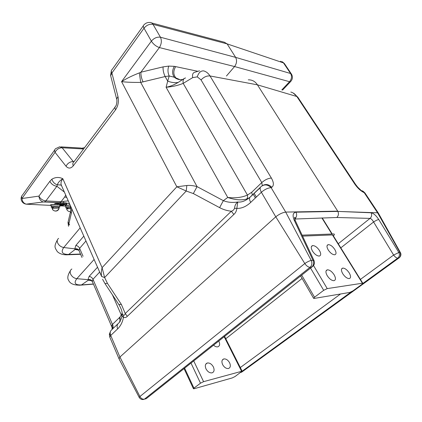 <?xml version="1.0" encoding="UTF-8"?>
<svg xmlns="http://www.w3.org/2000/svg" width="422" height="422" viewBox="0 0 422 422"><rect width="100%" height="100%" fill="white"/><g stroke="black" fill="none" stroke-linecap="round" stroke-linejoin="round"><path stroke-width="0.63" d="M281.812 89.907L289.545 81.704L290.478 81.72C292.646 79.389 292.995 76.883 291.512 74.193L290.594 73.512C292.082 76.287 291.734 79.014 289.545 81.704L234.569 66.555C236.758 63.49 237.117 60.43 235.645 57.376L160.455 37.226L153.001 24.344L227.11 43.877L235.645 57.376L290.594 73.512L283.494 62.904L227.11 43.877L224.14 42.105M197.475 71.223L174.333 66.338L168.768 66.09L163.077 66.882L140.874 72.22L159.389 47.57C156.066 46.383 153.392 44.241 151.371 41.15C154.019 38.059 157.047 36.751 160.455 37.226C161.9 40.586 161.547 44.036 159.389 47.57L234.569 66.555L226.456 75.997M143.069 81.963C141.544 78.671 140.811 75.422 140.874 72.22L139.334 72.906C132.16 75.712 126.241 78.619 121.573 81.625C126.4 82.232 132.777 82.49 140.705 82.411L165.139 76.54L169.201 75.981L174.312 77.231C176.839 79.32 179.619 80.053 182.652 79.447M139.334 72.906L140.705 82.411L197.058 186.624C193.392 185.59 189.984 185.216 186.83 185.506L176.823 186.793L102.098 267.653L62.825 178.712C59.08 176.929 55.435 177.087 51.895 179.186C52.787 182.104 54.623 183.981 57.403 184.82C57.946 182.673 59.755 180.642 62.825 178.712C61.1 181.033 60.604 183.19 61.332 185.179L60.678 184.978L61.332 185.179L101.623 276.484C101.09 273.846 101.248 270.903 102.098 267.653L104.63 277.544L101.623 276.484M51.204 205.419L26.28 204.179C23.701 203.388 22.255 201.5 21.949 198.514L55.045 152.337L66.006 166.21C67.62 163.251 70.026 161.684 73.217 161.505L62.139 147.758L83.572 148.987M83.561 148.987L81.061 148.048L61.084 146.877M117.965 96.511L116.657 99.08C117.39 100.805 116.377 105.11 115.971 105.896C114.805 106.629 114.668 107.932 115.559 109.815C118.171 105.906 118.978 101.47 117.965 96.511L111.909 72.99L144.007 28.205L151.371 41.15L121.573 81.625L176.823 186.793L186.223 191.024L186.83 185.506M66.006 166.21C68.375 168.805 70.796 168.679 73.27 165.825C72.505 163.994 72.726 162.655 73.934 161.805L115.032 107.146M26.117 204.158L43.302 201.98L26.28 204.179C23.991 203.826 22.392 202.634 21.485 200.598C20.889 198.999 20.994 197.454 21.807 195.95M63.886 204.079L64.387 204.016M64.376 203.884L66.882 203.821L66.718 204.522L63.59 204.897L63.084 204.475M58.394 203.715L60.863 203.531L60.699 204.237L57.93 204.575L63.168 204.353L63.168 203.641L63.975 203.678L63.168 203.779M60.815 203.736L63.168 203.641M55.757 204.179L58.299 204.127L54.781 204.485L57.413 204.164L55.757 204.179L55.535 203.478L58.072 203.462M51.236 206.221L51.183 204.855L54.776 204.475L54.591 203.784L55.593 203.662M59.766 205.53L63.485 205.245L59.745 205.002M51.895 179.186L49.849 181.318L38.919 196.114C39.235 199.205 40.697 201.157 43.302 201.98L63.59 202.882L63.49 201.363L61.069 201.679L45.845 200.925L56.886 186.271L57.403 184.82L60.678 184.978L61.543 185.659M61.09 201.679L59.713 202.734L63.58 202.818C65.568 202.513 69.635 203.684 69.699 204.269M68.216 200.888L63.49 201.363M49.849 181.318C51.363 184.156 53.71 185.807 56.886 186.271L64.339 192.047M66.903 203.066L63.59 202.882L67.378 203.167M55.994 204.153L55.92 203.43M58.072 204.116L58.072 203.393M58.299 204.127L58.468 203.415M63.168 204.353L60.689 204.76L62.989 204.406L57.112 204.596L60.235 204.216L60.193 203.499M60.235 204.216L60.699 204.237M63.812 204.385L63.975 203.678M57.112 204.596L57.033 204.28M63.194 204.876L66.718 204.522M64.439 204.549L64.371 203.837M66.497 204.512L66.497 203.8M59.296 202.818L44.458 202.001L45.845 200.925C42.691 200.519 40.385 198.92 38.919 196.114L21.949 198.514C21.358 196.91 21.601 195.671 22.682 194.795L54.739 149.889M70.274 205.583C70.827 207.329 70.891 209.444 70.458 211.928L71.323 213.4L71.814 209.101M70.374 212.298L68.09 222.041L68.934 223.56L71.323 213.4M79.099 250.768L79.004 250.526C78.181 249.043 76.778 248.489 74.799 248.864L75.174 249.46L68.628 254.461L80.507 254.039M78.977 250.462L77.01 249.286L75.174 249.46L78.645 250.093M79.004 250.526L79.621 248.326L85.84 241.11M80.08 227.959L63.738 247.514C60.631 252.071 62.261 254.387 68.628 254.461L66.592 254.825M122.285 314.211L122.29 314.279C121.932 315.561 122.327 316.569 123.477 317.302C124.875 317.887 126.146 317.571 127.286 316.347L125.25 313.52L121.378 304.452L118.867 304.547M104.999 283.616L107.441 283.368L104.63 277.544L186.223 191.024L193.345 193.571L197.058 186.624L223.354 200.656L219.609 207.64C223.217 209.56 227.126 210.757 231.335 211.237L125.25 313.52C124.944 314.68 124.379 315.266 123.551 315.281L122.238 313.852C122.137 311.267 121.045 308.218 118.962 304.695L105.083 283.742L102.572 279.285M127.286 316.347L233.851 214.45C235.55 212.983 236.552 210.963 236.853 208.384L237.771 202.001C232.496 202.84 227.69 202.391 223.354 200.656L227.738 197.459C235.107 199.975 241.431 200.487 246.712 198.994L249.397 197.718M260.464 187.21L250.573 196.694C246.063 200.724 241.795 202.497 237.771 202.001C235.84 203.457 234.764 205.556 234.537 208.304C233.909 209.829 232.844 210.805 231.335 211.237L233.851 214.45M250.573 196.694C249.154 197.691 249.196 199.595 250.689 202.418C246.179 206.595 241.569 208.584 236.853 208.384L234.537 208.304M250.689 202.418L261.366 192.268C259.82 189.436 259.741 187.537 261.134 186.571C264.409 184.087 267.743 184.456 271.14 187.674L271.789 187.299C274.015 185.606 273.883 182.531 271.383 178.073L210.008 75.955C208.336 73.275 206.221 71.587 203.662 70.891C200.687 70.727 198.562 72.716 197.296 76.851L201.057 79.927C203.852 76.973 206.833 75.654 210.008 75.955L257.431 84.838L337.721 211.148L285.699 212.081C282.561 212.53 279.258 214.102 275.782 216.797L304.8 263.544L139.909 396.511L139.281 397.566M293.111 92.967L297.827 97.202L296.845 96.517L257.431 84.838C255.215 81.42 252.166 79.753 248.289 79.832M360.678 190.005L357.714 187.162L355.635 184.504L354.775 184.066L296.845 96.517C295.284 94.196 293.269 92.703 290.811 92.043M174.333 66.338C172.049 70.458 172.039 74.093 174.312 77.231L179.83 79.626M362.05 190.649L364.212 192.675L363.426 192.295C360.309 190.617 357.429 187.874 354.775 184.066M360.673 190.122L363.426 192.295M360.404 279.417L393.615 255.052L373.591 221.967C372.399 219.857 371.212 218.67 370.031 218.396L336.825 217.494C338.534 215.763 338.877 213.738 337.864 211.411L377.595 212.815L364.212 192.675L365.03 193.081L378.418 213.21L377.595 212.815M262.69 185.485C265.86 183.781 268.888 184.388 271.789 187.299M201.057 79.927L261.788 182.568L262.289 185.696M163.077 66.882C162.897 70.073 163.588 73.296 165.139 76.54L167.713 81.119L166.099 87.27C172.419 86.742 178.121 85.444 183.195 83.377C182.679 80.212 183.47 78.408 185.569 77.97M184.192 78.545L178.147 82.438C174.392 84.775 170.377 86.383 166.099 87.27L227.738 197.459C235.439 198.308 242.006 197.507 247.44 195.048C247.756 196.8 247.514 198.113 246.712 198.994M168.768 66.09C167.592 69.43 167.734 72.726 169.201 75.981L167.713 81.119C171.459 82.57 174.935 83.013 178.147 82.438M249.845 197.417L260.263 187.669M271.383 178.073C268.234 178.248 265.032 179.746 261.788 182.568L251.691 192.295L252.367 194.975M252.192 195.397L251.77 195.803M122.042 316.067L121.283 314.965L119.927 317.128L112.442 324.407L111.899 325.636L112.437 328.421M122.164 313.182L121.283 314.965L112.4 294.783M119.273 322.466L120.196 321.385M120.434 320.773L119.927 317.128M147.647 397.545L146.212 398.69L144.408 399.159C142.589 399.423 141.085 398.542 139.909 396.511L119.917 357.028L110.722 335.469L117.659 328.875C116.715 326.422 117.005 324.539 118.535 323.236L119.289 322.45M112.183 329.324C113.17 327.994 113.254 326.354 112.442 324.407L92.977 279.29L99.492 272.259M112.168 329.339L111.899 325.636M117.659 328.875C120.639 325.979 122.575 322.123 123.477 317.302L123.551 315.281M119.927 357.023L275.766 216.808L261.366 192.268C264.668 189.409 267.928 187.88 271.14 187.674L285.699 212.081L311.193 260.416C312.327 263.085 312 265.343 310.207 267.189L311.874 267.036L146.212 398.69L144.804 399.064M119.917 357.028L119.051 358.858M92.376 281.632L92.977 279.29C92.144 277.634 90.862 276.668 89.132 276.389L87.971 279.659L88.319 280.203L91.585 280.604M340.812 247.867L373.591 221.967C375.712 220.606 377.426 219.783 378.745 219.503L398.837 252.498L399.924 252.435L377.6 212.815M338.254 243.747L370.031 218.396C371.724 216.808 372.077 214.935 371.091 212.778C373.554 213.258 376.102 215.5 378.745 219.503M294.693 218.823L295.031 218.775C296.761 216.908 297.093 214.708 296.017 212.182C292.9 212.688 292.293 215.347 294.197 220.163L312.934 260.221C314.068 262.88 313.741 265.127 311.948 266.973L313.15 265.317M314.047 260.632L295.337 220.685L294.197 220.163M362.772 283.537L397.709 258.143C396.469 258.058 395.103 257.03 393.615 255.052L398.837 252.498C399.85 254.677 399.513 256.539 397.814 258.079L398.906 258C398.537 258.412 402.229 255.88 400.42 252.63L399.924 252.435C400.942 254.603 400.599 256.46 398.906 258L397.73 258.143L362.762 283.558M240.74 372.394L241.748 372.098L399.434 257.615M241.748 372.098L242.56 371.508M241.711 372.114L240.624 372.484M310.128 267.253L144.456 399.149L143.053 399.534M310.075 267.279L144.408 399.159L143.517 399.46C141.792 399.776 140.373 399.128 139.255 397.513L118.999 358.758L109.815 337.204L110.722 335.469C109.799 333.032 110.105 331.154 111.64 329.84L117.944 323.801M310.028 267.284L310.028 267.284C308.239 267.205 306.499 265.96 304.8 263.544C307.147 261.941 309.279 260.896 311.193 260.416L312.934 260.221L314.037 260.611C314.991 263.201 314.295 265.322 311.948 266.973L310.028 267.284M92.218 281.242L89.475 279.976L88.325 280.197L81.478 284.934L93.389 283.99M92.291 281.405C91.432 279.844 89.991 279.264 87.971 279.659L76.836 278.678C73.998 278.235 71.919 276.674 70.595 274.005C69.767 271.715 70.194 270.054 71.867 269.009M93.964 259.641L76.836 278.678C73.549 283.088 75.095 285.172 81.478 284.934L79.489 285.246M218.744 341.045L218.949 341.419C220.12 344.194 219.762 345.987 217.879 346.8C216.507 347.095 215.067 346.552 213.564 345.164M222.626 364.603C221.413 361.643 221.793 359.755 223.765 358.943C226.023 358.695 227.975 359.987 229.615 362.814C230.86 365.79 230.475 367.689 228.455 368.512C226.203 368.733 224.256 367.43 222.626 364.603M205.994 368.86C204.781 365.805 205.224 363.848 207.323 362.999C209.702 362.73 211.723 364.054 213.39 366.966C214.629 370.041 214.181 372.009 212.034 372.869C209.655 373.111 207.645 371.771 205.994 368.86M200.503 383.192L193.941 388.14L193.44 388.741L194.199 388.72L232.248 377.927L235.07 376.519L242.133 371.165L203.578 381.662L200.503 383.192L191.002 363.089M334.783 249.455C332.605 246.295 330.426 244.691 328.237 244.644C326.586 245.177 326.575 246.939 328.205 249.924C330.373 253.094 332.557 254.709 334.746 254.777C336.434 254.229 336.445 252.456 334.783 249.455M319.48 250.541C317.26 247.271 314.981 245.615 312.655 245.578C310.882 246.142 310.819 247.962 312.465 251.043C314.68 254.324 316.954 255.996 319.285 256.054C321.089 255.479 321.158 253.643 319.48 250.541M334.14 274.801C331.956 271.552 329.719 269.89 327.43 269.811C325.52 270.381 325.452 272.332 327.214 275.666C329.392 278.921 331.623 280.604 333.923 280.699C335.865 280.124 335.938 278.156 334.14 274.801M349.226 272.913C347.09 269.774 344.943 268.16 342.785 268.081C341.008 268.619 340.997 270.502 342.748 273.725C344.879 276.874 347.026 278.499 349.189 278.599C350.998 278.045 351.009 276.152 349.226 272.913M301.688 275.128L314.532 297.236L313.62 298.343L314.158 298.433L349.775 292.435L352.982 290.848L361.823 284.428L362.82 283.304L362.424 283.231L332.441 234.933L302.569 236.12M314.532 297.236L323.69 290.331L310.555 268.081M313.541 265.528L327.229 288.595L323.69 290.331M327.229 288.595L362.424 283.231M333.38 235.893C334.63 234.658 334.72 234.01 333.638 233.957L302.115 235.149M70.057 205.087L65.964 205.335L65.094 205.546L65.795 205.667M70.073 205.129L65.79 205.525L65.837 206.859M70.485 206.49L65.853 206.849M59.734 204.77L60.214 204.691M57.06 204.38L56.105 204.39M54.765 204.427L51.305 204.659L50.471 204.876L51.189 205.008M57.07 204.427L55.646 204.448M59.729 204.591L59.782 206.005L51.953 206.068L51.236 206.247L51.273 207.334M58.727 207.302L59.824 207.091L59.782 205.978L51.236 206.247M59.824 207.091L51.996 207.181L51.278 207.36L52.391 207.487M52.418 208.188L52.381 207.323L52.729 207.218L52.94 208.13M52.766 207.392L53.219 207.418M58.721 207.144L53.146 207.17L53.425 208.093M59.154 208.115L52.011 208.304L53.246 210.272L52.502 209.465M54.702 210.953C56.442 211.327 57.793 210.773 58.764 209.291L58.526 209.222C57.081 211.169 55.324 211.517 53.246 210.272M58.764 209.291L58.479 209.301M70.727 208.584L66.592 208.911L67.093 210.066M70.537 211.527C69.087 211.707 67.931 211.211 67.077 210.04M69.134 211.48L70.521 211.617M66.987 208.8L66.956 207.946L67.325 207.84L67.536 208.737M67.362 208.014L67.815 208.035M70.659 207.65L67.742 207.793L68.026 208.7M70.49 206.49L65.837 206.891L65.874 207.956M70.653 207.582L66.629 207.803L65.879 207.983L66.961 208.099M280.598 61.232L284.428 63.601L291.46 74.108M153.001 24.344C152.178 22.988 151.118 22.361 149.815 22.471C147.536 22.329 145.611 23.104 144.044 24.792C143.09 25.346 143.074 26.48 144.007 28.205C146.603 25.104 149.599 23.817 153.001 24.344M282.54 90.123L290.974 81.203M143.332 25.789L112.162 69.451C111.16 70.11 111.076 71.286 111.909 72.99L110.659 75.707L116.609 98.896M82.369 148.08L84.542 147.695M74.151 161.52L73.217 161.505M59.671 146.793L62.139 147.758C58.969 147.879 56.606 149.409 55.045 152.337C54.369 150.691 54.559 149.462 55.62 148.655L59.671 146.793M73.27 165.825L115.559 109.815M65.811 206.1L59.776 205.82M65.674 195.08L64.687 197.011L61.069 201.679L59.344 202.818M64.687 197.011L66.713 197.459M68.332 225.754L68.934 223.56L69.561 225.016M83.704 236.225L75.844 245.451L74.799 248.864L63.738 247.514C60.926 246.981 58.885 245.435 57.614 242.872C56.87 240.867 57.207 239.374 58.637 238.398M83.05 256.275L79.621 248.326C78.819 246.738 77.558 245.783 75.844 245.451M121.378 304.452L107.441 283.368M193.345 193.571L219.609 207.64M251.691 192.295L247.44 195.048L183.195 83.377L192.68 77.632C192.142 74.43 192.917 72.616 195.011 72.194L199.522 70.812M192.68 77.632L197.296 76.851M119.299 322.434C120.128 321.11 120.159 319.528 119.394 317.687M112.236 329.276C113.238 327.931 113.339 326.275 112.547 324.302M110.722 335.469L109.388 334.113L110.638 331.043M175.652 66.602C173.257 70.759 173.231 74.399 175.573 77.516M296.017 212.182L337.864 211.411L371.091 212.778M294.741 219.029L336.825 217.494M302.089 278.462L225.781 338.745M351.415 291.802L242.133 371.223M240.303 367.546L340.554 293.986M97.366 267.406L89.132 276.389M184.614 368.169L193.941 388.14M193.724 360.931L203.578 381.662M241.532 371.175L224.177 336.73M254.223 193.455L256.323 197.063M331.877 234.025L321.902 217.947M284.365 63.511L282.271 61.723M223.908 42.11L151.82 23.004M111.397 70.474L110.601 75.48M67.995 222.405L68.549 226.255M77.01 249.286L78.429 249.887M76.968 249.281C78.249 249.66 78.951 250.135 79.067 250.7L81.984 257.483M80.623 254.318L68.116 254.767C63.49 255.083 59.877 254.033 57.308 251.607C54.865 247.519 53.684 246.87 57.392 239.933M364.988 193.012L363.062 191.198M297.827 97.202L355.593 184.44M121.093 319.459L122.169 315.287M109.356 334.424L109.815 337.204M112.368 328.094L92.349 281.569C91.685 280.377 90.709 279.844 89.422 279.976M295.337 220.685C294.498 218.021 294.392 216.929 295.02 217.404L294.704 218.87M351.357 291.834L242.138 371.212M400.42 252.63L378.423 213.226M89.475 279.976L91.442 280.498M81.177 285.114L93.452 284.138M81.198 285.108C74.451 285.462 70.289 283.943 68.717 280.54C67.103 278.378 67.657 275.112 70.374 270.75M223.765 358.943L222.32 360.045M207.323 362.999L205.725 364.239M242.128 371.154L224.594 336.397M193.44 388.741L184.05 368.617M327.108 245.557L328.237 244.644M311.399 246.612L312.655 245.578M326.085 270.855L327.43 269.811M341.583 268.999L342.785 268.081M313.62 298.343L300.638 275.962M255.389 197.95L253.295 194.342M362.809 283.289L332.858 235.059M332.209 234.01L322.229 217.942M58.721 207.123L58.753 208.009M58.737 209.265L59.159 208.078"/></g></svg>
